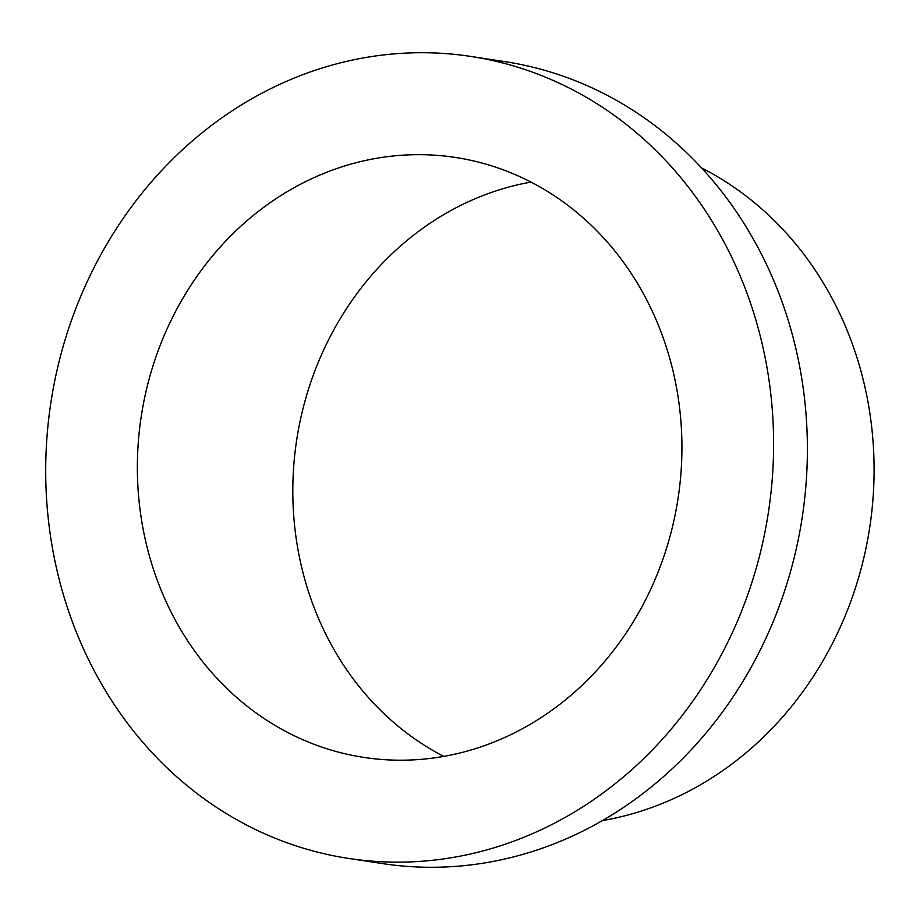 <?xml version="1.0" encoding="UTF-8"?>
<svg xmlns="http://www.w3.org/2000/svg" width="920" height="920" viewBox="0 0 920 920"><rect width="100%" height="100%" fill="white"/><g stroke="black" fill="none" stroke-linecap="round" stroke-linejoin="round"><path stroke-width="1.38" d="M348.703 858.452L382.49 863.592A405.628 362.928 -81.4 0 0 587.639 828.644A405.628 362.928 -81.4 0 0 804.793 401.016A405.628 362.928 -81.4 0 0 504.378 61.548L470.591 56.407A405.628 362.928 -81.4 0 0 265.443 91.356A405.628 362.928 -81.4 0 0 48.3 518.983A405.628 362.928 -81.4 0 0 348.703 858.452A405.628 362.928 -81.4 0 0 553.851 823.515A405.628 362.928 -81.4 0 0 771.006 395.887A405.628 362.928 -81.4 0 0 470.591 56.407M602.37 820.606A344.402 308.154 -81.4 0 0 687.516 791.879A344.402 308.154 -81.4 0 0 874 478.285A344.402 308.154 -81.4 0 0 701.557 167.9M301.772 183.563A303.45 271.515 -81.4 0 0 139.311 503.481A303.45 271.515 -81.4 0 0 364.055 757.447A303.45 271.515 -81.4 0 0 517.534 731.296A303.45 271.515 -81.4 0 0 679.983 411.389A303.45 271.515 -81.4 0 0 455.239 157.423A303.45 271.515 -81.4 0 0 301.772 183.563M531.001 182.079A303.45 271.515 -81.4 0 0 457.205 207.184A303.45 271.515 -81.4 0 0 292.905 482.816A303.45 271.515 -81.4 0 0 443.727 756.401"/></g></svg>
